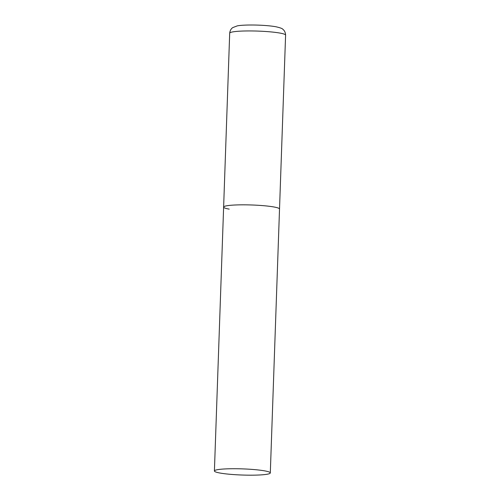 <?xml version="1.0" encoding="UTF-8"?>
<svg xmlns="http://www.w3.org/2000/svg" width="500" height="500" viewBox="0 0 500 500"><rect width="100%" height="100%" fill="white"/><g stroke="black" fill="none" stroke-linecap="round" stroke-linejoin="round"><path stroke-width="0.75" d="M229.206 209.131A27.969 3.075 2 0 1 223.625 207.081A27.969 3.075 2 0 1 242.794 204.831A27.969 3.075 2 0 1 273.938 206.981A27.969 3.075 2 0 1 279.519 209.031A27.969 3.075 -178 0 0 264.125 205.738A27.969 3.075 -178 0 0 234.812 205.012A27.969 3.075 -178 0 0 223.625 207.081L229.694 33.188A27.969 3.075 2 0 1 248.863 30.938A27.969 3.075 2 0 1 280.012 33.087A27.969 3.075 2 0 1 285.594 35.138C285.419 31.069 283.156 29.531 282.863 29.312C282.5 28.575 280.156 27.713 275.844 26.744C264.244 24.663 243.188 24.537 237.162 25.913L232.8 27.587C232.544 27.756 230.169 29.1 229.694 33.188M259.113 475A27.969 3.075 -178 0 0 270.306 472.931A27.969 3.075 -178 0 0 254.906 469.637A27.969 3.075 -178 0 0 225.6 468.913A27.969 3.075 -178 0 0 214.406 470.981A27.969 3.075 -178 0 0 229.8 474.275A27.969 3.075 -178 0 0 259.113 475M270.306 472.931L285.594 35.138M223.625 207.081L214.406 470.981"/></g></svg>
